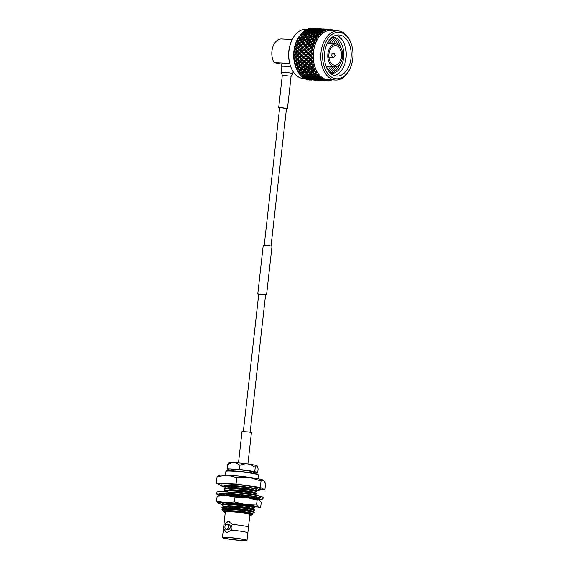 <?xml version="1.0" encoding="UTF-8"?>
<svg xmlns="http://www.w3.org/2000/svg" width="569" height="569" viewBox="0 0 569 569"><rect width="100%" height="100%" fill="white"/><g stroke="black" fill="none" stroke-linecap="round" stroke-linejoin="round"><path stroke-width="0.85" d="M264.229 245.225L279.649 107.769L280.858 107.712L286.47 108.537L271.05 245.993M258.739 294.223L257.785 293.91L263.234 245.324L269.478 245.723L272.003 246.306L266.555 294.891L265.559 294.991M257.785 293.91L266.555 294.891M254.364 507.306A16.352 1.223 -173.6 0 0 254.734 506.993A16.352 1.223 -173.6 0 0 250.929 505.855A16.352 1.223 -173.6 0 0 233.575 503.544A16.352 1.223 -173.6 0 0 222.323 503.359A16.352 1.223 -173.6 0 0 223.546 504.077M253.532 506.702L254.044 506.638M254.393 507.996A20.427 1.529 -173.6 0 0 258.347 507.811A20.427 1.529 -173.6 0 0 258.497 507.221A20.427 1.529 -173.6 0 0 245.388 504.582A20.427 1.529 -173.6 0 0 225.409 502.626A20.427 1.529 -173.6 0 0 218.539 503.309A20.427 1.529 -173.6 0 0 218.617 503.352A20.427 1.529 -173.6 0 0 223.012 504.532A20.427 1.529 -173.6 0 0 223.098 504.554M259.293 500.094L259.222 500.059A20.427 1.529 6.4 0 0 246.185 497.455A20.427 1.529 6.4 0 0 226.206 495.499A20.427 1.529 6.4 0 0 219.485 495.599L217.13 496.218L226.206 495.499L235.033 497.064L246.185 497.455L257.088 500.13L259.293 500.094L261.249 502.342L260.702 507.192L258.497 507.221L256.548 504.973L245.388 504.582L234.485 501.915L225.409 502.626L216.583 501.061L218.617 503.352M217.13 496.218L216.583 501.061M235.033 497.064L234.485 501.915M257.088 500.13L256.548 504.973M258.347 507.811L260.702 507.192M221.91 495.407A23.599 1.771 6.4 0 1 221.626 495.35A23.599 1.771 6.4 0 1 216.085 493.565L216.227 492.27A23.599 1.771 6.4 0 1 231.711 492.341A23.599 1.771 6.4 0 1 257.586 495.748A23.599 1.771 6.4 0 1 263.134 497.534L262.985 498.828A23.599 1.771 6.4 0 1 256.896 499.333M216.085 493.565A23.599 1.771 6.4 0 1 231.562 493.636A23.599 1.771 6.4 0 1 257.444 497.043A23.599 1.771 6.4 0 1 262.985 498.828M222.358 495.4L219.641 494.248A20.328 1.522 6.4 0 1 219.328 493.935A20.328 1.522 6.4 0 1 219.911 493.643A20.328 1.522 6.4 0 1 219.954 493.636L221.362 493.501A20.328 1.522 6.4 0 1 226.49 493.572A20.328 1.522 6.4 0 1 226.626 493.579L230.025 493.785A20.328 1.522 6.4 0 1 238.048 494.504A20.328 1.522 6.4 0 1 238.226 494.518L242.522 494.973L240.758 496.09L237.067 494.397M242.472 495.009A20.328 1.522 6.4 0 1 250.175 496.083A20.328 1.522 6.4 0 1 250.324 496.104L253.987 496.687L250.324 497.462L247.515 495.677M253.852 496.716A20.328 1.522 6.4 0 1 258.241 497.704A20.328 1.522 6.4 0 1 258.305 497.726L259.933 498.209L255.73 498.736L254.414 496.822M259.592 498.252A20.328 1.522 6.4 0 1 259.741 498.465A20.328 1.522 6.4 0 1 259.158 498.75A20.328 1.522 6.4 0 1 259.115 498.757L256.384 499.212M259.158 498.75L259.749 498.352M219.762 493.088L219.641 494.248M224.535 494.788L223.553 495.414M223.105 495.407L223.076 494.539M220.978 493.43L223.944 494.994L224.186 493.764L223.653 493.479M227.835 492.043L227.138 491.644L225.139 491.886M225.516 493.522L230.687 495.151L231.106 493.864M229.912 493.736L230.687 495.151M237.266 492.861L236.014 492.228L234.421 492.583M247.344 494.077L246.334 493.451L246.455 493.956M246.334 493.451L246.128 493.906M254.087 495.101L255.289 495.315M230.879 470.762L231 469.66A11.437 0.861 6.4 0 1 235.025 469.453A11.437 0.861 6.4 0 1 247.195 470.691A11.437 0.861 6.4 0 1 253.738 472.206L253.61 473.316M255.168 490.371A19.702 1.479 -173.6 0 0 260.061 489.952L260.204 488.679A19.702 1.479 -173.6 0 0 248.938 486.061A19.702 1.479 -173.6 0 0 227.984 483.935A19.702 1.479 -173.6 0 0 221.042 484.283L220.9 485.556A19.702 1.479 -173.6 0 0 224.15 486.751M260.061 489.952A19.702 1.479 -173.6 0 0 248.795 487.334A19.702 1.479 -173.6 0 0 227.842 485.208A19.702 1.479 -173.6 0 0 220.9 485.556M226.27 509.12A16.345 1.223 6.4 0 1 227.358 509.17A16.345 1.223 6.4 0 1 235.573 509.803L225.808 509.824L222.799 510.998L221.981 509.433L227.358 509.134C239.129 509.276 259.706 512.342 253.148 512.406M221.981 509.433L223.496 508.786L228.475 508.43L249.215 510.293L252.657 511.069L254.123 512.143L252.416 513.259M235.573 509.803C247.223 510.685 257.821 512.598 253.12 512.648M241.555 540.33A10.626 0.797 6.4 0 1 230.253 539.177A10.626 0.797 6.4 0 1 224.179 537.769A10.626 0.797 6.4 0 1 227.92 537.584A10.626 0.797 6.4 0 1 239.222 538.729A10.626 0.797 6.4 0 1 245.296 540.137A10.626 0.797 6.4 0 1 241.555 540.33M226.811 537.356A12.354 0.925 6.4 0 1 239.954 538.694A12.354 0.925 6.4 0 1 247.017 540.33A12.354 0.925 6.4 0 1 242.664 540.55A12.354 0.925 6.4 0 1 229.52 539.213A12.354 0.925 6.4 0 1 222.458 537.577A12.354 0.925 6.4 0 1 226.811 537.356M247.017 540.33L247.856 532.84A12.354 0.925 -173.6 0 0 247.856 532.819A12.354 0.925 -173.6 0 0 231.697 530.144L226.896 532.378M227.849 529.455A2.454 1.856 -78.6 0 0 228.055 529.511A2.454 1.856 -78.6 0 0 228.269 529.533A2.454 1.856 -78.6 0 0 230.381 527.335A2.454 1.856 -78.6 0 0 229.023 524.703A2.454 1.856 -78.6 0 0 228.809 524.675M227.052 524.319A2.454 1.856 101.4 0 1 227.259 524.348A2.454 1.856 101.4 0 1 228.617 526.979A2.454 1.856 101.4 0 1 226.505 529.184A2.454 1.856 101.4 0 1 226.291 529.156A2.454 1.856 101.4 0 1 224.933 526.524A2.454 1.856 101.4 0 1 227.052 524.319M228.582 521.553L232.344 524.398A12.354 0.925 6.4 0 1 248.504 527.093L249.905 514.596A12.354 0.925 -173.6 0 0 242.842 512.961A12.354 0.925 -173.6 0 0 229.698 511.623A12.354 0.925 -173.6 0 0 225.345 511.844L223.944 524.334A12.354 0.925 6.4 0 1 225.381 524.063L225.395 523.949C226.071 522.356 227.138 521.56 228.582 521.553L229.065 521.609M248.504 527.093A12.354 0.925 6.4 0 1 248.497 527.107L247.856 532.819M225.808 488.209L224.222 486.488L229.997 485.642A16.345 1.223 -173.6 0 0 224.243 485.933A16.345 1.223 -173.6 0 0 224.655 486.267M224.136 486.844L229.926 486.239C238.511 486.552 246.341 487.292 253.425 488.451A16.345 1.223 -173.6 0 0 229.997 485.642M225.544 490.521L224.086 489.454L224.165 488.679L229.698 488.309C241.469 488.451 262.039 491.524 255.481 491.58M224.165 488.679L225.829 487.96L230.815 487.612L251.548 489.468L254.997 490.25L256.463 491.317L254.748 492.434M223.88 489.155L229.67 488.551C241.441 488.693 262.01 491.758 255.46 491.822M223.909 491.822L223.909 490.99L229.435 490.627C241.206 490.763 261.783 493.835 255.225 493.899M223.909 490.99L225.573 490.272L230.552 489.923L251.292 491.78L254.734 492.562L256.199 493.629L254.492 494.746M223.617 491.474L229.407 490.862C241.178 491.004 261.754 494.077 255.197 494.141M224.158 495.428L240.523 495.969M240.893 496.004L249.649 497.029M251.235 497.27L255.282 498.088M228.887 495.492L250.154 497.349M250.566 497.406L255.517 498.423M255.666 498.643L255.026 498.921M222.088 505.116L227.877 504.504C239.649 504.646 260.225 507.719 253.667 507.783M222.351 504.874L224.015 504.155L228.994 503.807L249.734 505.663L253.177 506.446L254.642 507.512L252.935 508.629M223.731 506.716L222.123 505.236L227.849 504.746C239.62 504.888 260.197 507.961 253.639 508.017M223.468 509.027L222.01 507.961L222.088 507.185L227.621 506.823C239.393 506.958 259.962 510.03 253.404 510.094M222.088 507.185L223.752 506.467L228.738 506.118L249.471 507.975L252.921 508.757L254.386 509.824L252.672 510.941M221.803 507.669L227.593 507.064C239.364 507.199 259.933 510.272 253.383 510.336M228.582 463.045L228.852 462.789A14.367 1.074 6.4 0 1 232.145 462.54L235.879 462.711A14.367 1.074 6.4 0 1 245.559 463.664L250.154 464.297A14.367 1.074 6.4 0 1 256.505 465.577L257.373 466.039L258.12 468.913L257.65 473.052L254.77 471.523L255.232 467.377A16.345 1.223 6.4 0 1 255.239 467.377L254.77 471.523A16.345 1.223 6.4 0 1 254.77 471.523L239.492 469.397L239.947 465.25A16.345 1.223 6.4 0 1 239.954 465.257L239.492 469.397A16.345 1.223 6.4 0 1 239.492 469.397L227.088 468.813A16.345 1.223 6.4 0 0 227.081 468.813L227.55 464.667L227.088 468.813M230.907 470.478L229.968 470.35A16.345 1.223 6.4 0 1 229.961 470.343L227.081 468.813M256.505 465.577L255.239 467.377L250.154 464.297M245.559 463.664L239.954 465.257L235.879 462.711M232.145 462.54L227.55 464.667L228.816 462.867M253.66 472.867L257.65 473.052M223.247 509.006L228.51 508.174L239.236 508.814L249.243 510.03L252.707 511.14M223.503 506.695L228.766 505.862L239.492 506.502L249.499 507.719L252.97 508.828M223.766 504.383L229.03 503.544L240.367 504.248M224.805 495.13L229.122 494.283M231.021 494.312L237.998 494.696M242.344 495.087L247.273 495.642M253.746 496.737L254.265 497.263M227.756 492L241.05 492.619L251.057 493.835L254.528 494.945M225.324 490.499L230.58 489.66L241.306 490.307L251.32 491.524L254.784 492.633M225.58 488.188L230.843 487.349L241.569 487.996L251.576 489.205L255.047 490.322M223.389 495.62L225.054 494.902L229.627 494.546M230.922 494.568L238.617 495.009M241.989 495.315L248.034 496.004M253.169 496.858L255.68 498.259M230.502 492.242L235.111 492.427M236.597 492.519L251.029 494.091L254.784 495.101M224.428 486.367L226.313 485.57M227.365 532.435C225.929 532.307 225.047 531.474 224.727 529.938L224.734 529.817A12.354 0.925 -173.6 0 0 223.304 530.066L223.944 524.355A12.354 0.925 6.4 0 1 223.944 524.334M223.304 530.066A12.354 0.925 -173.6 0 0 223.297 530.088L222.458 537.577M224.727 529.938A5.491 4.154 -78.6 0 0 227.173 532.42M231.697 530.144C230.751 528.167 230.971 526.254 232.344 524.398M225.381 524.063L225.708 524.91M225.445 528.644L224.734 529.817M225.395 523.949A5.491 4.154 101.4 0 1 229.35 521.681M260.097 489.625L264.891 489.852L265.609 483.415L263.547 480.208L261.036 480.983L249.13 477.306L236.768 477.611L236.05 484.041L216.362 483.109L220.907 485.535M236.768 477.611L227.152 475.158L217.081 476.68L216.362 483.109M261.036 480.983L260.317 487.413L236.05 484.041M264.891 489.852L260.317 487.413M217.081 476.68L219.449 475.357A22.468 1.686 6.4 0 1 227.152 475.158A22.468 1.686 6.4 0 1 249.13 477.306A22.468 1.686 6.4 0 1 263.547 480.208M249.841 515.144A14.381 1.081 -173.6 0 0 251.868 514.902A14.381 1.081 -173.6 0 0 237.742 512.15A14.381 1.081 -173.6 0 0 223.361 511.702A14.381 1.081 -173.6 0 0 225.288 512.392M255.531 489.895A16.345 1.223 -173.6 0 0 256.726 489.575A16.345 1.223 -173.6 0 0 253.425 488.451M223.361 511.702L222.998 511.204L223.83 510.934L239.862 511.645L252.992 513.821L251.868 514.902M222.998 511.204L228.247 510.485L238.973 511.133L248.98 512.342L252.451 513.458M223.83 510.934L238.944 511.389L248.952 512.605L252.992 513.821M238.496 462.917L242.017 431.537L248.731 431.963L251.441 432.589L247.913 463.991M286.449 108.743L287.445 108.643L286.406 108.309L281.57 107.676L278.675 107.662L279.628 107.975M334.842 55.926L334.963 54.866L334.842 55.926M333.42 53.209A2.127 1.38 -87.3 0 1 334.088 53.65L335.134 54.973A0.654 0.654 0 0 1 335.091 55.833L333.932 57.049A2.127 1.38 -87.3 0 1 333.078 57.433A2.127 1.38 -87.3 0 1 332.943 57.419A2.127 1.38 -87.3 0 1 331.805 55.143A2.127 1.38 -87.3 0 1 333.285 53.187A2.127 1.38 -87.3 0 1 333.42 53.209M336.293 45.691A9.808 6.38 92.7 0 0 335.667 45.612A9.808 6.38 92.7 0 0 328.861 54.624A9.808 6.38 92.7 0 0 334.11 65.122A9.808 6.38 92.7 0 0 334.736 65.2A9.808 6.38 92.7 0 0 341.542 56.196A9.808 6.38 92.7 0 0 336.293 45.691M333.932 66.744A11.437 7.44 92.7 0 0 334.664 66.836A11.437 7.44 92.7 0 0 342.595 56.324A11.437 7.44 92.7 0 0 336.471 44.069A11.437 7.44 92.7 0 0 335.746 43.984A11.437 7.44 92.7 0 0 327.808 54.489A11.437 7.44 92.7 0 0 333.932 66.744M330.788 73.522A18.308 11.899 92.7 0 0 343.662 56.857A18.308 11.899 92.7 0 0 333.875 37.113A18.308 11.899 92.7 0 0 332.524 36.957M340.077 35.122A20.591 13.393 92.7 0 0 338.761 34.958A20.591 13.393 92.7 0 0 324.472 53.884A20.591 13.393 92.7 0 0 335.497 75.94A20.591 13.393 92.7 0 0 336.812 76.097A20.591 13.393 92.7 0 0 351.094 57.177A20.591 13.393 92.7 0 0 340.077 35.122M335.198 78.614A23.293 15.15 92.7 0 0 350.17 68.173A23.293 15.15 92.7 0 0 351.308 44.112A23.293 15.15 92.7 0 0 340.376 32.447A23.293 15.15 92.7 0 0 322.836 52.519A23.293 15.15 92.7 0 0 335.198 78.614M350.17 68.173L349.871 68.842A24.602 15.996 -87.3 0 1 335.632 80.058A24.602 15.996 -87.3 0 1 334.06 79.866A24.602 15.996 -87.3 0 1 320.888 53.514A24.602 15.996 -87.3 0 1 337.958 30.904A24.602 15.996 -87.3 0 1 339.529 31.103A24.602 15.996 -87.3 0 1 351.073 43.422L351.308 44.112M306.89 29.439L305.93 29.389A24.602 15.996 92.7 0 0 291.684 40.612A24.602 15.996 92.7 0 0 290.482 66.025A24.602 15.996 92.7 0 0 302.025 78.351A24.602 15.996 92.7 0 0 303.597 78.543L304.991 78.607M320.667 76.466L320.119 78.23A25.825 16.793 92.7 0 0 320.525 78.529L322.908 78.074L322.531 79.724A25.825 16.793 92.7 0 0 322.964 79.923L325.354 79.198A24.602 15.996 92.7 0 0 326.549 79.511A24.602 15.996 92.7 0 0 327.758 79.681A24.602 15.996 92.7 0 0 327.829 79.688A24.602 15.996 92.7 0 0 328.121 79.703L335.632 80.058M307.708 79.795A25.825 16.793 92.7 0 0 307.929 79.845A25.825 16.793 92.7 0 0 308.142 79.88L310.411 79.959L307.708 79.795L307.424 79.326M312.473 79.895L314.749 80.165L312.473 79.895L312.232 78.565L312.779 79.795L315.631 79.93L312.779 79.795M316.819 80.094L319.088 80.371L316.819 80.094L316.57 78.771L317.125 79.994L319.97 80.129L317.125 79.994M321.165 80.3L323.434 80.578L321.165 80.3L320.916 78.977L321.464 80.201L323.192 80.613M333.171 30.996L331.272 29.531A25.825 16.793 92.7 0 0 331.044 29.488A25.825 16.793 92.7 0 0 330.817 29.446L330.802 30.577L328.647 29.275A25.825 16.793 92.7 0 0 328.185 29.289L328.292 30.669L326.009 29.645A25.825 16.793 92.7 0 0 325.553 29.773L325.802 31.373L323.427 30.648A25.825 16.793 92.7 0 0 322.986 30.882L323.334 32.703L320.966 32.248A25.825 16.793 92.7 0 0 320.553 32.582L321.08 34.553L318.676 34.41A25.825 16.793 92.7 0 0 318.299 34.837L319.081 36.843L316.62 37.085A25.825 16.793 92.7 0 0 316.293 37.597L317.274 39.638A24.602 15.996 92.7 0 0 317.225 39.723L314.849 40.2A25.825 16.793 92.7 0 0 314.579 40.776L315.759 42.817A24.602 15.996 92.7 0 0 315.724 42.91L313.412 43.678A25.825 16.793 92.7 0 0 313.192 44.318L314.586 46.295L312.331 47.44A25.825 16.793 92.7 0 0 312.182 48.116L313.768 49.994L311.641 51.388A25.825 16.793 92.7 0 0 311.563 52.092L313.334 53.82L311.364 55.435A25.825 16.793 92.7 0 0 311.357 56.139L313.291 57.675L311.499 59.461A25.825 16.793 92.7 0 0 311.563 60.158L313.64 61.466L312.04 63.387A25.825 16.793 92.7 0 0 312.175 64.048L314.408 65.207L312.978 67.106A25.825 16.793 92.7 0 0 313.185 67.725L315.482 68.5L314.294 70.528A25.825 16.793 92.7 0 0 314.557 71.089L316.926 71.566L315.951 73.572A25.825 16.793 92.7 0 0 316.272 74.055L318.676 74.219L317.907 76.161A25.825 16.793 92.7 0 0 318.277 76.559L320.681 76.41A24.602 15.996 92.7 0 0 320.745 76.466A24.602 15.996 92.7 0 0 322.908 78.074A24.602 15.996 92.7 0 0 322.972 78.117A24.602 15.996 92.7 0 0 325.283 79.176A24.602 15.996 92.7 0 0 325.354 79.198L324.927 80.649L327.758 79.681L327.701 80.876A25.825 16.793 92.7 0 0 328.157 80.862L330.226 79.646M325.077 80.613A25.825 16.793 92.7 0 0 325.304 80.663A25.825 16.793 92.7 0 0 325.532 80.706M318.676 34.41L318.299 34.837M320.966 32.248L320.375 32.397L319.977 33.429L321.001 34.489M321.058 34.489L321.08 34.553A24.602 15.996 92.7 0 0 319.081 36.843A24.602 15.996 92.7 0 0 319.024 36.914A24.602 15.996 92.7 0 0 317.274 39.638L317.225 39.723A24.602 15.996 92.7 0 0 315.759 42.817L315.724 42.91A24.602 15.996 92.7 0 0 314.586 46.295A24.602 15.996 92.7 0 0 314.557 46.395A24.602 15.996 92.7 0 0 313.768 49.994A24.602 15.996 92.7 0 0 313.747 50.1A24.602 15.996 92.7 0 0 313.334 53.82A24.602 15.996 92.7 0 0 313.327 53.927A24.602 15.996 92.7 0 0 313.291 57.675A24.602 15.996 92.7 0 0 313.291 57.782A24.602 15.996 92.7 0 0 313.64 61.466A24.602 15.996 92.7 0 0 313.654 61.573A24.602 15.996 92.7 0 0 314.38 65.108A24.602 15.996 92.7 0 0 314.408 65.207A24.602 15.996 92.7 0 0 315.482 68.5A24.602 15.996 92.7 0 0 315.518 68.593A24.602 15.996 92.7 0 0 316.926 71.566A24.602 15.996 92.7 0 0 316.969 71.644A24.602 15.996 92.7 0 0 318.676 74.219A24.602 15.996 92.7 0 0 318.725 74.29A24.602 15.996 92.7 0 0 320.681 76.41L320.653 76.509M317.58 35.733L316.99 35.001L314.892 35.797L315.66 36.786L317.296 36.11L318.754 36.701L317.58 35.733A25.825 16.793 92.7 0 0 317.296 36.11M318.107 34.602L317.815 35.534L319.003 36.843M317.047 33.329L317.737 34.154L319.437 33.607L320.824 34.325L319.223 32.703L317.047 33.329L316.705 34.318L317.815 35.534L316.99 35.001M314.586 37.248L313.796 36.238L311.741 37.113L312.559 38.166L314.586 37.248L315.88 38.116L316.293 37.597M314.892 35.797L314.65 36.665L313.796 36.238M313.768 34.396L314.501 35.306L316.613 34.531L315.916 33.685L313.768 34.396L313.476 35.328L317.225 39.723M315.66 36.786L315.88 38.116L315.006 37.796L313 38.742L313.868 39.866L315.425 39.076L316.933 39.524L315.667 38.642A25.825 16.793 92.7 0 0 315.425 39.076M311.506 38.671L310.667 37.59L308.654 38.536L309.522 39.659L311.506 38.671L312.85 39.467L313 38.742M311.741 37.113L311.542 37.917L310.667 37.59M310.546 35.591L311.321 36.58L313.398 35.726L312.651 34.794L310.546 35.591L310.311 36.466L315.724 42.91M312.559 38.166L312.85 39.467L311.954 39.254L309.998 40.264L310.916 41.445L312.843 40.399L311.954 39.254M308.498 40.193L307.616 39.048L305.653 40.058L306.577 41.238L308.498 40.193L309.885 40.918L309.998 40.264M308.654 38.536L308.505 39.261L307.616 39.048M307.395 36.907L308.213 37.967L310.24 37.042L309.458 36.032L307.395 36.907L307.203 37.71L314.557 46.395M309.522 39.659L309.885 40.918L308.981 40.804L307.075 41.878L308.057 43.109L309.927 42.006L308.981 40.804M305.581 41.807L304.643 40.605L302.736 41.672L303.718 42.903L305.581 41.807L306.997 42.447L307.075 41.878M305.653 40.058L305.546 40.712L304.643 40.605M304.315 38.329L305.183 39.453L307.168 38.464L306.328 37.383L304.315 38.329L304.166 39.062L313.747 50.1M306.577 41.238L306.997 42.447L304.244 43.564L305.283 44.851L307.089 43.699L306.094 42.447M302.751 43.493L301.748 42.241L299.906 43.358L300.937 44.645L302.751 43.493L304.202 44.055L304.244 43.564M302.736 41.672L302.658 42.241L301.748 42.241M301.314 39.851L302.231 41.032L304.159 39.986L303.27 38.841L301.314 39.851L301.2 40.506L313.327 53.927M303.718 42.903L304.202 44.055L301.499 45.328L302.601 46.651L304.351 45.463L303.291 44.169M300.005 45.257L298.953 43.962L297.16 45.122L298.263 46.445L300.005 45.257L301.485 45.726L301.499 45.328M330.731 30.57A24.602 15.996 92.7 0 0 330.447 30.548A24.602 15.996 92.7 0 0 328.292 30.669A24.602 15.996 92.7 0 0 328.221 30.683L328.221 30.683A24.602 15.996 92.7 0 0 325.802 31.373A24.602 15.996 92.7 0 0 325.731 31.402A24.602 15.996 92.7 0 0 323.398 32.653A24.602 15.996 92.7 0 0 323.334 32.703A24.602 15.996 92.7 0 0 321.136 34.496A24.602 15.996 92.7 0 0 321.08 34.553M299.906 43.358L299.856 43.849L298.953 43.962M298.391 41.466L299.372 42.703L301.243 41.601L300.304 40.399L298.391 41.466L298.32 42.035L308.924 53.664L306.641 55.563L308.078 56.957L309.486 55.698L308.099 54.297M300.937 44.645L301.485 45.726L298.86 47.142L300.019 48.493L301.705 47.277L300.581 45.947M297.367 47.071L296.243 45.74L294.955 46.63A25.825 16.793 92.7 0 0 294.806 47.284L295.681 48.287L297.367 47.071L298.86 47.142M294.955 46.63L294.806 47.284M297.16 45.122L296.243 45.74M296.029 42.867A25.825 16.793 92.7 0 0 295.823 43.479L296.598 44.439L298.412 43.294L297.409 42.035L295.517 43.642L304.586 53.458L302.303 55.357L303.732 56.751L305.148 55.492L303.761 54.091M298.263 46.445L298.86 47.455L296.314 49.005L297.544 50.378L299.159 49.14L297.971 47.782M319.764 33.215L319.223 32.703M316.613 34.531L317.815 35.534L317.737 34.154M316.037 32.191L316.698 32.924L318.882 32.326L318.249 31.651L316.037 32.191L315.639 33.222L316.705 34.318L315.916 33.685M312.708 33.123L313.398 33.948L315.553 33.258L314.885 32.497L312.708 33.123L312.367 34.112L313.476 35.328L312.651 34.794M313.398 35.726L314.65 36.665L314.501 35.306M309.429 34.197L310.155 35.1L312.274 34.325L311.57 33.479L309.429 34.197L309.138 35.122L310.311 36.466L309.458 36.032M310.24 37.042L311.542 37.917L311.321 36.58M306.207 35.392L306.983 36.373L309.059 35.527L308.313 34.588L306.207 35.392L305.966 36.26L307.203 37.71L306.328 37.383M307.168 38.464L308.505 39.261L308.213 37.967M303.057 36.701L303.874 37.76L305.902 36.836L305.112 35.826L303.057 36.701L302.864 37.504L304.166 39.062L303.27 38.841M304.159 39.986L305.546 40.712L305.183 39.453M299.977 38.123L300.845 39.247L302.822 38.258L301.99 37.177L299.977 38.123L299.82 38.856L301.2 40.506L300.304 40.399M301.243 41.601L302.658 42.241L302.231 41.032M295.432 44.766A25.825 16.793 92.7 0 0 295.283 45.307L295.823 43.479M297.466 39.382A25.825 16.793 92.7 0 0 297.203 39.944L297.893 40.826L299.82 39.78L298.931 38.635L297.466 39.382L296.862 40.299L298.32 42.035L297.409 42.035M298.412 43.294L299.856 43.849L299.372 42.703M323.427 30.648L322.986 30.882M322.132 31.402L321.649 30.954L319.415 31.395L320.041 32.035L321.791 31.629L323.1 32.461L322.132 31.402A25.825 16.793 92.7 0 0 321.791 31.629M322.829 30.74L322.317 31.857L322.516 30.484L324.309 30.235L325.525 31.153L324.664 30.086A25.825 16.793 92.7 0 0 324.309 30.235M320.041 32.035L319.977 33.429L318.249 31.651M319.415 31.395L318.967 32.469L319.095 31.082L321.336 30.669L320.752 30.193L318.491 30.541L319.095 31.082M315.553 33.258L316.705 34.318L316.698 32.924M315.454 33.045L314.885 32.497M311.698 31.985L312.353 32.718L314.543 32.12L313.91 31.444L311.698 31.985L311.3 33.016L312.367 34.112L311.57 33.479M312.274 34.325L313.476 35.328L313.398 33.948M308.362 32.917L309.059 33.742L311.215 33.052L310.546 32.291L308.362 32.917L308.021 33.905L309.138 35.122L308.313 34.588M309.059 35.527L310.311 36.466L310.155 35.1M305.091 33.991L305.816 34.894L307.936 34.126L307.232 33.272L305.091 33.991L304.799 34.915L305.966 36.26L305.112 35.826M305.902 36.836L307.203 37.71L306.983 36.373M301.869 35.186L302.644 36.167L304.714 35.321L303.974 34.389L301.869 35.186L301.627 36.053L302.864 37.504L301.99 37.177M302.822 38.258L304.166 39.062L303.874 37.76M296.691 41.124A25.825 16.793 92.7 0 0 296.485 41.629L297.203 39.944M299.237 36.267A25.825 16.793 92.7 0 0 298.917 36.765L299.536 37.554L301.563 36.629L300.773 35.619L299.237 36.267L298.519 37.298L299.82 38.856L298.931 38.635M299.82 39.78L301.2 40.506L300.845 39.247M326.009 29.645L325.553 29.773M324.664 30.086L321.94 30.036L322.516 30.484M325.404 29.688L324.771 30.854L325.105 29.538L326.912 29.446L328.036 30.442L327.275 29.389A25.825 16.793 92.7 0 0 326.912 29.446M321.94 30.036L321.364 31.174L321.634 29.83L323.91 29.616L321.065 29.481L321.634 29.83M315.077 31.188L315.703 31.828L317.922 31.323L317.31 30.747L315.077 31.188L314.621 32.262L314.749 30.875L316.997 30.47L316.407 29.986L314.152 30.335L314.749 30.875M318.491 30.541L317.979 31.651L318.178 30.278L320.447 29.965L317.594 29.83L318.178 30.278M315.703 31.828L315.639 33.222L313.91 31.444M311.122 32.846L310.546 32.291M311.215 33.052L312.367 34.112L312.353 32.718M307.36 31.779L308.014 32.511L310.205 31.914L309.564 31.238L307.36 31.779L306.961 32.81L308.021 33.905L307.232 33.272M307.936 34.126L309.138 35.122L309.059 33.742M304.024 32.718L304.714 33.535L306.869 32.846L306.207 32.084L304.024 32.718L303.682 33.699L304.799 34.915L303.974 34.389M304.714 35.321L305.966 36.26L305.816 34.894M298.291 37.81A25.825 16.793 92.7 0 0 298.042 38.265L298.917 36.765M300.204 34.901A25.825 16.793 92.7 0 0 299.913 35.292L300.453 34.709L301.627 36.053L300.773 35.619M301.563 36.629L302.864 37.504L302.644 36.167M328.647 29.275L328.185 29.289M327.275 29.389L325.105 29.538M328.036 29.261L327.282 30.442M324.55 29.296L324.252 29.816M321.065 29.481L320.432 30.648L320.767 29.332L323.057 29.225L320.767 29.332M317.594 29.83L317.025 30.975L317.296 29.624L319.572 29.417L316.727 29.282L317.296 29.624M310.731 30.982L311.364 31.622L313.583 31.117L312.971 30.541L310.731 30.982L310.276 32.056L310.411 30.669L312.658 30.264L312.068 29.78L309.813 30.129L310.411 30.669M314.152 30.335L313.64 31.444L313.839 30.072L316.101 29.759L313.256 29.624L313.839 30.072M311.364 31.622L311.3 33.016L309.564 31.238M306.762 32.618L306.207 32.084M306.869 32.846L308.021 33.905L308.014 32.511M300.93 34.012L301.478 34.688L303.597 33.92L302.893 33.066L301.293 33.592A25.825 16.793 92.7 0 0 300.93 34.012L300.453 34.709M302.381 32.469A25.825 16.793 92.7 0 0 302.054 32.789L302.381 32.469L302.893 33.066M303.597 33.92L304.799 34.915L304.714 33.535M330.319 29.944L330.817 29.446M326.329 29.261L329.551 29.289L330.575 30.335L329.913 29.318A25.825 16.793 92.7 0 0 329.551 29.289L327.41 29.19M327.097 29.325L327.744 29.218L327.538 29.759M323.697 29.055L326.542 29.19L323.484 29.403M323.853 30.47L324.259 29.197M320.205 29.09L319.906 29.609M316.727 29.282L316.094 30.442L316.428 29.126L318.718 29.019L316.428 29.126M313.256 29.624L312.68 30.769L312.95 29.417L315.233 29.211L312.388 29.076L312.95 29.417M306.392 30.776L307.025 31.416L309.237 30.911L308.633 30.335L306.392 30.776L305.937 31.85L306.072 30.463L308.32 30.057L307.722 29.574L306.044 29.83A25.825 16.793 92.7 0 0 305.617 30.057L306.072 30.463M309.813 30.129L309.301 31.238L309.5 29.865L311.762 29.552L308.917 29.417L309.5 29.865M303.177 31.757L303.668 32.305L305.866 31.708L305.226 31.032L303.576 31.43A25.825 16.793 92.7 0 0 303.177 31.757L302.623 32.604M307.025 31.416L306.961 32.81L305.226 31.032M334.145 30.726L333.818 30.427A25.825 16.793 92.7 0 0 333.384 30.228L333.221 31.011M332.95 30.626L333.384 30.228M329.785 29.709L332.161 29.773L333.078 30.84L332.509 29.887A25.825 16.793 92.7 0 0 332.161 29.773M323.277 29.346L322.843 28.976L325.539 29.104M319.358 28.848L322.203 28.983L319.145 29.197M319.515 30.264L319.913 28.991M315.866 28.884L315.567 29.403M312.388 29.076L311.748 30.235L312.089 28.919L314.373 28.813L312.089 28.919M304.956 31.032L305.617 30.057M308.917 29.417L308.341 30.562L308.611 29.211L310.894 29.005L308.626 28.827A25.825 16.793 92.7 0 0 308.185 28.948L308.611 29.211M332.289 30.854L332.879 30.513M321.99 29.055L322.822 29.005M318.939 29.14L318.505 28.77L321.201 28.898M315.02 28.642L317.865 28.777L314.806 28.991M315.169 30.057L315.575 28.784M307.409 30.029L308.185 28.948M311.528 28.678L311.229 29.197M317.644 28.855L318.178 28.848M314.6 28.934L314.166 28.564L316.855 28.692M310.816 28.471L311.257 28.45A25.825 16.793 92.7 0 0 310.816 28.471L310.546 28.827M313.448 28.621L314.145 28.599M330.276 79.639L330.333 80.506A25.825 16.793 92.7 0 0 330.788 80.378L331.499 79.866M330.333 80.506L329.928 80.037M331.862 79.88L331.684 80.065A25.825 16.793 92.7 0 0 332.04 79.916L332.061 79.888M331.684 80.065L331.137 80.122M330.063 80.236L329.316 79.873M327.701 80.876L327.239 80.307M329.067 80.762A25.825 16.793 92.7 0 0 329.43 80.706L330.112 79.795L328.299 80.777M327.516 80.791L326.706 80.613M326.35 80.826L327.573 79.902L326.428 80.834L324.067 80.727L326.691 80.855M326.428 80.834A25.825 16.793 92.7 0 0 326.791 80.862M324.927 80.649L324.316 79.404L324.629 80.691M324.223 80.734L323.775 80.72M322.531 79.724L322.964 79.923M323.733 80.514L325.07 79.397L323.832 80.265A25.825 16.793 92.7 0 0 324.188 80.378M323.832 80.265L321.464 80.201M322.367 79.809L321.876 78.607L322.054 79.959M320.169 79.994L320.29 80.485M320.589 80.442L320.368 79.98M319.878 80.528L318.853 80.407M320.119 78.23L320.525 78.529M321.35 79.077L319.6 78.622L318.967 79.055L321.193 79.568L322.673 78.294L321.35 79.077A25.825 16.793 92.7 0 0 321.684 79.276M319.949 78.366L319.572 77.228L319.6 78.622M318.028 79.603L320.873 79.738L318.64 79.262L318.028 79.603L317.538 78.401L317.715 79.76M318.967 79.055L318.533 77.889L318.64 79.262M315.831 79.788L315.944 80.279M316.243 80.236L316.03 79.774M315.539 80.321L314.515 80.201M317.907 76.161L318.277 76.559M319.024 77.299L317.338 76.694L316.634 77.32L318.796 78.017L320.425 76.623L319.024 77.299A25.825 16.793 92.7 0 0 319.337 77.576M317.715 76.346L317.445 75.3L317.338 76.694M315.603 78.159L317.808 78.764L318.455 78.294L316.279 77.626L315.603 78.159L315.226 77.021L315.262 78.415L314.621 78.849L316.855 79.361L317.474 78.984L315.262 78.415M316.634 77.32L316.314 76.232L316.279 77.626M313.69 79.397L316.535 79.532L314.301 79.055L313.69 79.397L313.199 78.195L313.377 79.553M314.621 78.849L314.195 77.683L314.301 79.055M311.492 79.582L311.606 80.073M311.904 80.03L311.684 79.568M311.2 80.122L310.283 79.98M315.951 73.572L316.272 74.055M318.398 74.425L316.933 74.973L315.304 74.233L314.522 75.03L316.606 75.905L318.59 74.283M316.933 74.973A25.825 16.793 92.7 0 0 317.203 75.328M315.731 73.799L315.553 72.882L315.304 74.233M313.377 76.139L315.511 76.929L316.222 76.274L314.124 75.428L313.377 76.139L313.106 75.101L312.993 76.488L312.289 77.114L314.458 77.818L315.141 77.249L312.993 76.488M314.522 75.03L314.301 74.048L314.124 75.428M316.222 76.274L316.606 75.905M315.141 77.249L316.734 75.89M311.264 77.953L313.462 78.558L314.109 78.088L311.933 77.42L311.264 77.953L310.887 76.815L310.923 78.209L310.283 78.65L312.516 79.155L313.135 78.785L310.923 78.209M312.289 77.114L311.968 76.026L311.933 77.42M309.351 79.191L312.196 79.326L309.956 78.849L309.351 79.191L308.86 77.989L309.031 79.347L308.441 79.589L311.286 79.724L309.031 79.347M310.283 78.65L309.849 77.476L309.956 78.849M308.441 79.589L307.893 78.358L308.135 79.688M314.294 70.528L314.557 71.089M316.627 71.744L315.112 72.156L313.569 71.303L312.687 72.249L314.671 73.28L316.841 71.616M315.112 72.156A25.825 16.793 92.7 0 0 315.347 72.576M314.052 70.791L313.953 70.015L313.569 71.303M311.392 73.593L313.441 74.546L314.237 73.728L312.232 72.725L311.392 73.593L311.215 72.676L310.966 74.027L310.176 74.824L312.267 75.698L313.028 74.959L310.966 74.027M312.687 72.249L312.545 71.395L312.232 72.725M314.237 73.728L315.553 72.882L314.671 73.28M313.028 74.959L313.441 74.546M309.038 75.933L311.165 76.723L311.883 76.068L309.778 75.222L309.038 75.933L308.768 74.895L308.654 76.282L307.95 76.907L310.119 77.612L310.802 77.043L308.654 76.282M310.176 74.824L309.956 73.842L309.778 75.222M311.883 76.068L312.267 75.698M310.802 77.043L312.402 75.677M306.926 77.747L309.123 78.351L309.771 77.882L307.594 77.213L306.926 77.747L306.549 76.609L306.584 78.003L305.944 78.444L308.178 78.949L308.789 78.579L306.584 78.003M307.95 76.907L307.63 75.819L307.594 77.213M305.581 79.098L307.857 79.119L305.162 78.906A25.825 16.793 92.7 0 0 305.581 79.098M305.162 78.906L304.515 77.782M305.944 78.444L305.51 77.27L305.617 78.643M315.162 68.657L313.619 68.92L312.161 67.974L311.165 69.034L313.042 70.2L315.39 68.55M313.619 68.92A25.825 16.793 92.7 0 0 313.803 69.39M312.978 67.106L313.185 67.725M312.701 67.398L312.666 66.779L312.161 67.974M309.707 70.584L311.648 71.687L312.559 70.72L310.653 69.582L309.707 70.584L309.607 69.809L308.341 72.043L310.333 73.074L311.193 72.178L309.23 71.097M311.165 69.034L311.101 68.337L310.653 69.582M312.559 70.72L313.953 70.015L313.042 70.2M311.193 72.178L312.545 71.395L311.648 71.687M307.054 73.387L309.095 74.347L309.899 73.522L307.893 72.519L307.054 73.387L306.876 72.469L306.627 73.828L305.838 74.617L307.929 75.492L308.69 74.752L306.627 73.828M308.341 72.043L308.206 71.189L307.893 72.519M309.899 73.522L311.215 72.676L310.333 73.074M308.69 74.752L309.095 74.347M304.692 75.727L306.826 76.516L307.545 75.862L305.439 75.016L304.692 75.727L304.422 74.688L304.315 76.075L303.611 76.701L305.781 77.405L306.456 76.836L304.315 76.075M305.838 74.617L305.617 73.636L305.439 75.016M307.545 75.862L307.929 75.492M306.456 76.836L308.078 75.457M303.142 77.704L304.785 78.145L305.432 77.676L303.249 77.007L302.751 77.412A25.825 16.793 92.7 0 0 303.142 77.704M302.751 77.412L302.21 76.41M303.611 76.701L303.291 75.613L303.249 77.007M308.362 67.192L310.19 68.415L311.207 67.327L309.429 66.075L308.362 67.192L308.327 66.58L306.819 68.835L308.704 69.994L309.671 68.963L307.822 67.768M314.045 65.243L312.481 65.343L311.122 64.318L309.998 65.478L311.762 66.751L314.28 65.143M312.481 65.343A25.825 16.793 92.7 0 0 312.616 65.855M312.04 63.387L311.727 63.7L312.175 64.048M313.299 61.573L311.727 61.516L310.475 60.442L309.223 61.665L310.852 63.01L311.805 62.057L313.547 61.573M311.727 63.7L311.122 64.318M309.998 65.478L309.991 64.951L309.429 66.075M311.207 67.327L312.666 66.779L311.762 66.751M309.671 68.963L311.101 68.337L310.19 68.415M305.368 70.385L307.31 71.481L308.213 70.513L306.314 69.375L305.368 70.385L305.269 69.603L304.002 71.836L305.994 72.868L306.847 71.971L304.892 70.89M306.819 68.835L306.755 68.131L306.314 69.375M308.213 70.513L309.607 69.809L308.704 69.994M306.847 71.971L308.206 71.189L307.31 71.481M302.715 73.181L304.756 74.141L305.56 73.316L303.547 72.313L302.715 73.181L302.537 72.263L302.288 73.621L301.499 74.411L303.59 75.286L304.344 74.546L302.288 73.621M304.002 71.836L303.86 70.983L303.547 72.313M305.56 73.316L306.876 72.469L305.994 72.868M304.344 74.546L304.756 74.141M300.894 75.727L302.48 76.31L303.199 75.656L301.093 74.809L300.539 75.343A25.825 16.793 92.7 0 0 300.894 75.727M300.539 75.343L299.55 74.141A25.825 16.793 92.7 0 0 299.835 74.511M301.499 74.411L301.278 73.429L301.093 74.809M303.199 75.656L303.59 75.286M305.66 65.279L307.424 66.545L308.505 65.414L306.783 64.112L305.66 65.279L305.645 64.745L304.024 66.986L305.852 68.209L306.869 67.121L305.084 65.876M307.388 63.5L309.088 64.802L310.233 63.628L308.583 62.298L306.783 64.112M311.727 61.516A25.825 16.793 92.7 0 0 311.805 62.057M311.499 59.461L311.151 59.795L311.563 60.158M312.936 57.746L311.378 57.526L310.233 56.431L308.846 57.682L310.347 59.069L311.407 58.081L313.192 57.775M311.151 59.795L310.475 60.442M310.233 63.628L311.741 63.259L313.54 61.502M309.223 61.665L308.583 62.298M308.505 65.414L309.991 64.951L311.741 63.259L310.852 63.01M306.869 67.121L308.327 66.58L309.991 64.951L309.088 64.802M305.333 68.764L303.483 67.562L302.48 68.629L304.365 69.788L308.327 66.58L307.424 66.545M304.024 66.986L303.988 66.374L303.483 67.562M303.874 70.314L301.968 69.169L301.029 70.179L302.964 71.274L306.755 68.131L305.852 68.209M302.48 68.629L302.416 67.924L301.968 69.169M302.509 71.765L300.553 70.691L299.664 71.63L301.655 72.661L305.269 69.603L304.365 69.788M301.029 70.179L300.93 69.397L300.553 70.691M301.221 73.109L299.209 72.107L298.583 72.761A25.825 16.793 92.7 0 0 298.889 73.223L300.411 73.934L303.86 70.983L302.964 71.274M298.583 72.761L297.729 71.324A25.825 16.793 92.7 0 0 297.971 71.758L298.192 72.057L299.522 70.776L299.209 72.107M299.664 71.63L299.522 70.776L298.625 71.068L299.536 70.108L297.63 68.963L296.926 69.717A25.825 16.793 92.7 0 0 297.182 70.257L298.625 71.068M300.005 74.34L301.655 72.661M303.049 63.294L304.749 64.603L305.894 63.429L304.237 62.092L303.049 63.294L303.064 62.846L301.314 65.072L303.085 66.338L304.166 65.207L302.445 63.913M304.877 61.459L306.513 62.803L307.729 61.594L306.136 60.236L304.237 62.092M306.812 59.589L308.384 60.954L309.657 59.724L308.135 58.344L306.136 60.236M311.378 57.526A25.825 16.793 92.7 0 0 311.407 58.081M311.364 55.435L310.98 55.769L311.357 56.139M312.971 53.849L311.449 53.479L310.404 52.376L308.882 53.635L310.247 55.037L311.414 54.034L313.22 53.906M310.98 55.769L310.233 56.431M309.657 59.724L311.186 59.532L313.185 57.697M308.846 57.682L308.135 58.344M307.729 61.594L309.252 61.317L311.186 59.532L310.347 59.069M305.894 63.429L307.402 63.052L309.252 61.317L308.384 60.954M304.166 65.207L305.645 64.745L307.402 63.052L306.513 62.803M302.53 66.922L300.745 65.67L299.685 66.786L301.506 68.003L305.645 64.745L304.749 64.603M301.314 65.072L301.307 64.539L300.745 65.67M300.987 68.557L299.145 67.355L298.142 68.422L300.027 69.582L303.988 66.374L303.085 66.338M299.685 66.786L299.65 66.168L299.145 67.355M299.536 70.108L302.416 67.924L301.506 68.003M296.926 69.717L297.182 70.257M298.142 68.422L298.078 67.718L297.63 68.963M298.163 71.559L300.93 69.397L300.027 69.582M300.539 61.253L302.175 62.597L303.384 61.388L301.79 60.03L300.56 60.904L298.711 63.088L300.404 64.397L301.556 63.223L299.891 61.893M302.473 59.382L304.038 60.748L305.318 59.517L303.789 58.138L301.79 60.03M304.5 57.476L306.001 58.863L307.352 57.611L305.894 56.224L303.789 58.138M311.449 53.479A25.825 16.793 92.7 0 0 311.414 54.034M311.641 51.388L311.229 51.722L311.563 52.092M313.405 49.987L311.926 49.467L310.987 48.393L309.337 49.624L310.56 50.997L311.833 50.015L313.647 50.065M311.229 51.722L310.404 52.376M309.486 55.698L311.03 55.698L310.247 55.037M306.641 55.563L305.894 56.224M307.352 57.611L308.889 57.519L308.078 56.957M305.318 59.517L306.847 59.325L306.001 58.863M303.384 61.388L304.906 61.111L304.038 60.748M301.556 63.223L303.064 62.846L302.175 62.597M296.975 64.866L298.739 66.132L299.82 65.001L298.099 63.707L296.975 64.866L296.968 64.333L295.61 66.296A25.825 16.793 92.7 0 0 295.802 66.893L297.167 67.796L298.192 66.715L296.399 65.463M298.711 63.088L298.099 63.707M299.82 65.001L301.307 64.539L300.404 64.397M295.61 66.296L295.802 66.893M298.192 66.715L299.65 66.168L298.739 66.132M298.128 59.176L299.692 60.542L300.973 59.311L299.45 57.931L298.17 58.92L296.2 61.047L297.836 62.391L299.045 61.182L297.452 59.823M300.162 57.277L301.662 58.657L303.014 57.412L301.556 56.018L299.45 57.931M304.543 53.429L305.909 54.83L307.388 53.564L306.065 52.17L304.543 53.429M306.883 51.516L308.185 52.903L309.735 51.651L308.483 50.271L306.065 52.17M307.715 52.405L308.185 52.903M311.926 49.467A25.825 16.793 92.7 0 0 311.833 50.015M312.331 47.44L311.876 47.76L312.182 48.116M314.223 46.253L311.968 44.574L310.183 45.74L311.286 47.056L312.658 46.117L314.458 46.352M311.876 47.76L310.987 48.393M309.337 49.624L308.483 50.271M309.735 51.651L311.257 51.843L310.56 50.997M307.388 53.564L308.924 53.664M305.148 55.492L306.684 55.492L305.909 54.83M302.303 55.357L301.556 56.018M303.014 57.412L304.55 57.313L303.732 56.751M300.973 59.311L302.509 59.126L301.662 58.657M299.045 61.182L300.56 60.904L299.692 60.542M294.799 63.216L296.065 64.19L297.217 63.017L295.553 61.687L294.664 62.576A25.825 16.793 92.7 0 0 294.799 63.216L294.379 62.441A24.602 15.996 92.7 0 0 295.304 65.961A24.602 15.996 92.7 0 0 296.591 69.19A24.602 15.996 92.7 0 0 297.473 70.883L297.978 71.758M294.664 62.576L294.351 60.684A25.825 16.793 92.7 0 0 294.429 61.246M296.2 61.047L295.553 61.687M297.217 63.017L298.718 62.64L297.836 62.391M295.823 57.071L297.324 58.451L298.668 57.206L297.217 55.812L294.123 58.65A25.825 16.793 92.7 0 0 294.18 59.318L295.354 60.335L296.634 59.105L295.112 57.725M297.964 55.15L299.394 56.544L300.809 55.285L299.415 53.884L297.217 55.812M300.197 53.223L301.57 54.624L303.049 53.358L301.726 51.971L300.197 53.223M302.544 51.31L303.846 52.704L305.389 51.445L304.138 50.065L301.726 51.971M304.991 49.418L306.222 50.79L307.843 49.553L306.648 48.187L304.138 50.065M307.537 47.554L308.704 48.906L310.382 47.689L309.266 46.359L306.648 48.187M312.801 45.598A25.825 16.793 92.7 0 0 312.658 46.117M313.412 43.678L312.922 43.977L313.192 44.318M315.411 42.739L313.32 41.011L311.414 42.078L312.395 43.315L313.868 42.447L315.631 42.86M312.922 43.977L312.879 44.467L311.968 44.574M310.183 45.74L309.266 46.359M310.382 47.689L311.883 48.066L311.286 47.056M307.843 49.553L309.358 49.837L308.704 48.906M305.389 51.445L306.919 51.637L306.222 50.79M304.586 53.458L303.846 52.704L304.586 53.458L303.049 53.358M300.809 55.285L302.345 55.285L301.57 54.624M298.206 51.103L299.5 52.497L301.051 51.238L299.799 49.859L298.206 51.103L300.24 53.251L299.415 53.884M298.668 57.206L300.204 57.106L299.394 56.544M294.123 58.65L294.18 59.318M296.634 59.105L298.17 58.92L297.324 58.451M293.981 55.3L295.048 56.338L296.47 55.079L295.076 53.685L293.988 54.624A25.825 16.793 92.7 0 0 293.981 55.3L293.668 54.873A24.602 15.996 92.7 0 0 293.824 58.714A24.602 15.996 92.7 0 0 294.379 62.441L296.221 60.698L295.354 60.335M294.002 56.694A25.825 16.793 92.7 0 0 294.024 57.27L293.668 54.873L294.073 52.647A25.825 16.793 92.7 0 0 294.038 53.23M295.859 53.024L297.224 54.418L298.704 53.159L297.388 51.765L295.859 53.024M300.652 49.211L301.883 50.584L303.497 49.347L302.31 47.988L299.799 49.859M303.199 47.348L304.365 48.699L306.044 47.483L304.92 46.153L302.31 47.988M305.845 45.534L306.947 46.85L308.69 45.669L307.63 44.368L304.92 46.153M308.583 43.77L309.621 45.058L311.428 43.905L310.432 42.654L308.54 44.261L307.63 44.368M314.06 41.957A25.825 16.793 92.7 0 0 313.868 42.447M314.849 40.2L314.579 40.776M314.337 40.47L314.223 41.124L313.32 41.011M311.414 42.078L311.343 42.654L310.432 42.654M311.428 43.905L312.879 44.467L312.395 43.315M308.69 45.669L310.169 46.139L309.621 45.058M306.044 47.483L307.545 47.86L306.947 46.85M303.497 49.347L305.012 49.631L304.365 48.699M301.051 51.238L302.58 51.43L301.883 50.584M300.24 53.251L299.5 52.497L300.24 53.251L298.704 53.159M295.453 49.652L294.265 50.577A25.825 16.793 92.7 0 0 294.187 51.253L295.162 52.291L296.712 51.032L295.453 49.652L296.328 49.219L298.241 51.224L297.388 51.765M294.073 52.647L293.896 51.025L295.901 53.045L295.076 53.685M296.47 55.079L298.007 55.079L297.224 54.418M309.045 80.009A25.825 16.793 92.7 0 0 309.422 80.037L308.967 79.959M306.449 79.44A25.825 16.793 92.7 0 0 306.819 79.56L306.172 79.212M303.96 78.252A25.825 16.793 92.7 0 0 304.315 78.458L303.533 77.811M301.641 76.474A25.825 16.793 92.7 0 0 301.961 76.758L301.108 75.812M299.55 74.141L298.96 73.259M297.729 71.324L296.236 68.088A25.825 16.793 92.7 0 0 296.428 68.579M296.236 68.088L295.098 64.51A25.825 16.793 92.7 0 0 295.24 65.044M295.098 64.51L294.379 62.441M294.351 60.684L294.024 57.27M294.55 48.635A25.825 16.793 92.7 0 0 294.458 49.204L294.522 47.248A24.602 15.996 92.7 0 0 293.896 51.025A24.602 15.996 92.7 0 0 293.668 54.873L294.329 54.325M294.265 50.577L294.458 49.204M295.681 48.287L296.328 49.219L294.813 48.934M294.692 51.793L295.162 52.291M298.519 37.298L299.102 36.437A24.602 15.996 92.7 0 0 298.519 37.298A24.602 15.996 92.7 0 0 296.862 40.299A24.602 15.996 92.7 0 0 295.517 43.642A24.602 15.996 92.7 0 0 294.522 47.248L295.283 45.307M294.522 47.248L296.314 49.005M295.517 43.642L296.485 41.629M296.862 40.299L298.042 38.265M301.399 33.557L302.054 32.789M304.764 30.577A25.825 16.793 92.7 0 0 304.408 30.811L304.764 30.577M303.846 31.366L304.408 30.811M307.296 29.261A25.825 16.793 92.7 0 0 306.919 29.41L307.296 29.261M306.492 29.759L306.919 29.41M315.667 38.642L315.006 37.796M309.906 28.564A25.825 16.793 92.7 0 0 309.529 28.628L309.906 28.564M316.62 37.085L316.079 37.319M312.153 28.471L312.673 28.493M290.482 66.025L290.247 65.343A23.293 15.15 -87.3 0 1 291.392 41.274L291.684 40.612M292.224 39.474L281.506 38.962A13.884 9.026 92.7 0 0 272.715 47.298A13.884 9.026 92.7 0 0 274.158 62.597L281.797 64.133M289.649 63.33L274.158 62.597M289.792 63.849A6.159 0.462 -173.6 0 0 281.883 63.408L281.555 66.303A6.159 0.462 -173.6 0 0 281.819 66.473M290.809 66.943A6.159 0.462 -173.6 0 0 284.678 66.253A6.159 0.462 -173.6 0 0 281.555 66.303M290.823 66.964A5.882 0.441 -173.6 0 0 284.884 66.289A5.882 0.441 -173.6 0 0 281.833 66.338L281.157 72.37A5.882 0.441 -173.6 0 1 285.012 72.384A5.882 0.441 -173.6 0 1 291.463 73.237A5.882 0.441 -173.6 0 1 292.85 73.678L293.085 71.545M334.352 75.627A20.591 13.393 92.7 0 0 346.201 55.926A20.591 13.393 92.7 0 0 336.265 35.2M330.589 73.344A18.308 11.899 92.7 0 0 340.17 63.6M340.923 47.718A18.308 11.899 92.7 0 0 332.31 37.113M330.084 72.86A18.308 11.899 92.7 0 0 336.841 66.445M337.879 44.574A18.308 11.899 92.7 0 0 331.755 37.547M329.43 72.156A18.308 11.899 92.7 0 0 334.565 66.829M335.646 43.977A18.308 11.899 92.7 0 0 331.037 38.194M328.697 71.232A18.308 11.899 92.7 0 0 332.566 66.737M333.647 43.884A18.308 11.899 92.7 0 0 330.219 39.041M327.915 70.087A18.308 11.899 92.7 0 0 330.553 66.644M331.635 43.785A18.308 11.899 92.7 0 0 329.337 40.107M327.111 68.657A18.308 11.899 92.7 0 0 328.548 66.545M329.636 43.692A18.308 11.899 92.7 0 0 328.398 41.452M326.293 66.865A18.308 11.899 92.7 0 0 326.542 66.452M327.623 43.6A18.308 11.899 92.7 0 0 327.417 43.159M310.83 29.851L311.236 28.578M312.843 40.399L314.223 41.124L313.868 39.866M309.927 42.006L311.343 42.654L310.916 41.445M302.53 32.646L303.682 33.699L303.668 32.305M307.089 43.699L308.54 44.261L308.057 43.109M300.375 35.114L301.627 36.053L301.478 34.688M304.351 45.463L305.823 45.933L305.283 44.851M298.483 38.052L299.82 38.856L299.536 37.554M301.705 47.277L303.206 47.661L302.601 46.651M296.897 41.395L298.32 42.035L297.893 40.826M299.159 49.14L300.674 49.425L300.019 48.493M295.667 45.051L297.146 45.52L296.598 44.439M296.712 51.032L298.241 51.224L297.544 50.378M294.365 52.953L295.901 53.045M294.329 57L295.866 56.907L295.048 56.338M294.699 60.975L296.221 60.698L303.014 54.731M295.482 64.795L296.968 64.333L296.065 64.19M296.648 68.351L298.078 67.718L297.167 67.796M300.083 74.482L301.278 73.429L300.411 73.934M302.118 76.63L303.746 75.25M293.824 58.714L298.633 54.56M295.304 65.961L307.381 54.916M296.591 69.19L312.061 54.837M303.291 75.613L314.38 65.108M307.63 75.819L315.482 68.5M311.968 76.026L316.926 71.566M316.314 76.232L318.676 74.219M231.853 470.805L251.384 472.917L257.992 474.475L258.354 475.023A16.345 1.223 -173.6 0 0 249.009 472.853A16.345 1.223 -173.6 0 0 231.626 471.089A16.345 1.223 -173.6 0 0 225.872 471.381C226.661 471.082 223.88 470.648 231.853 470.805A16.017 1.202 6.4 0 1 249.336 472.597A16.017 1.202 6.4 0 1 258.027 474.731M226.256 471.168A16.017 1.202 6.4 0 1 231.832 470.805M287.445 108.643L291.079 76.253L282.309 75.272L281.157 72.37M258.781 293.81L243.347 431.437M265.602 294.578L250.168 432.205M222.607 494.29L219.385 493.771M229.023 524.703L227.259 524.348M225.872 471.381L225.459 475.087M258.354 475.023L257.942 478.728M223.987 504.404L222.529 503.337M225.025 495.151L223.567 494.077M256.669 489.404L255.004 490.122M228.055 529.511L226.291 529.156M328.882 57.234L333.078 57.433M334.664 66.836L326.122 66.431M319.885 33.336L318.64 32.056M315.56 33.144L314.316 31.871M311.222 32.938L309.984 31.679M306.876 32.725L305.653 31.48M323.064 28.983L324.792 29.062M318.725 28.777L320.454 28.855M314.387 28.571L316.108 28.656M330.447 30.548L337.958 30.904M335.746 43.984L327.203 43.578M329.088 52.988L333.285 53.187M282.309 75.272L278.675 107.662M291.079 76.253L292.85 73.678"/></g></svg>

